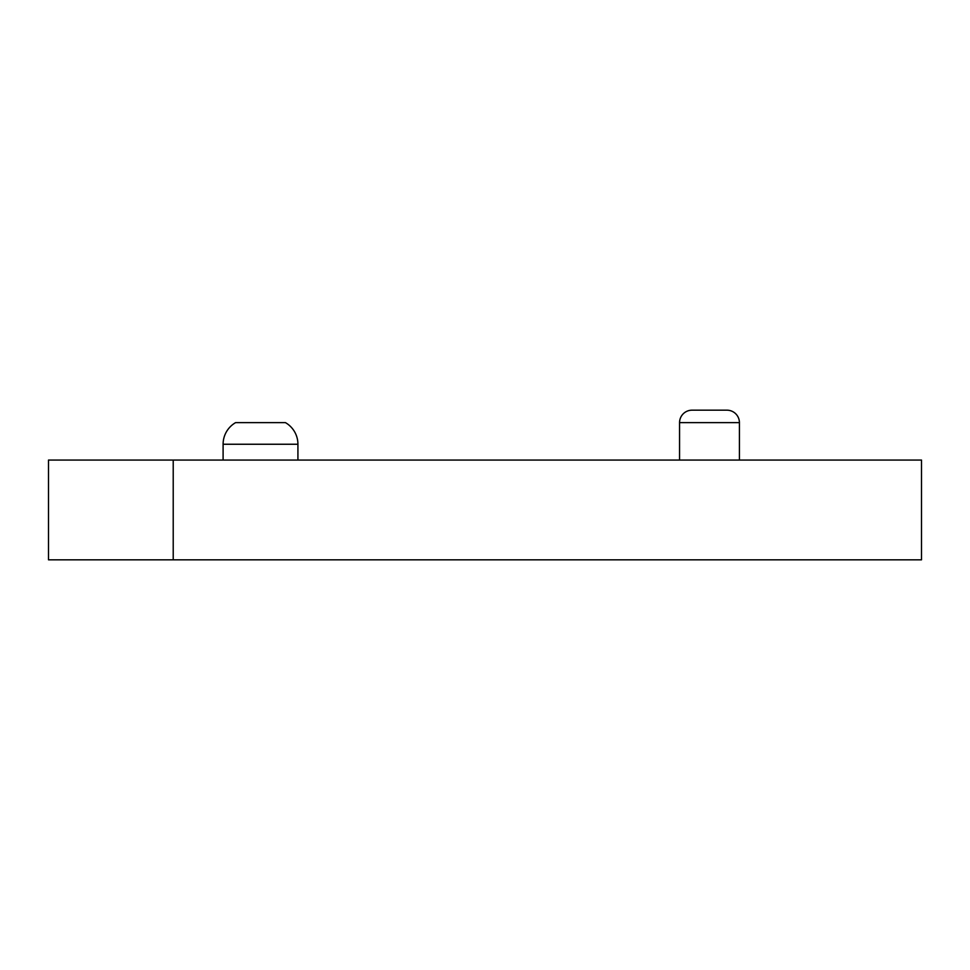 <?xml version="1.0" encoding="UTF-8"?>
<svg xmlns="http://www.w3.org/2000/svg" width="970" height="970" viewBox="0 0 970 970"><rect width="100%" height="100%" fill="white"/><g stroke="black" fill="none" stroke-linecap="round" stroke-linejoin="round"><path stroke-width="1.45" d="M739.419 460.059L739.419 422.641A12.477 12.477 0 0 0 726.942 410.177L692.022 410.177A12.477 12.477 0 0 0 679.558 422.641L679.558 460.059M297.923 460.059L297.923 444.248A24.941 24.941 0 0 0 285.459 422.641L235.577 422.641A24.941 24.941 0 0 0 223.1 444.248L223.1 460.059M173.218 460.059L48.5 460.059L48.5 559.823L173.218 559.823L173.218 460.059L921.5 460.059L921.5 559.823L173.218 559.823M739.419 422.641L679.558 422.641M297.923 444.248L223.1 444.248"/></g></svg>
